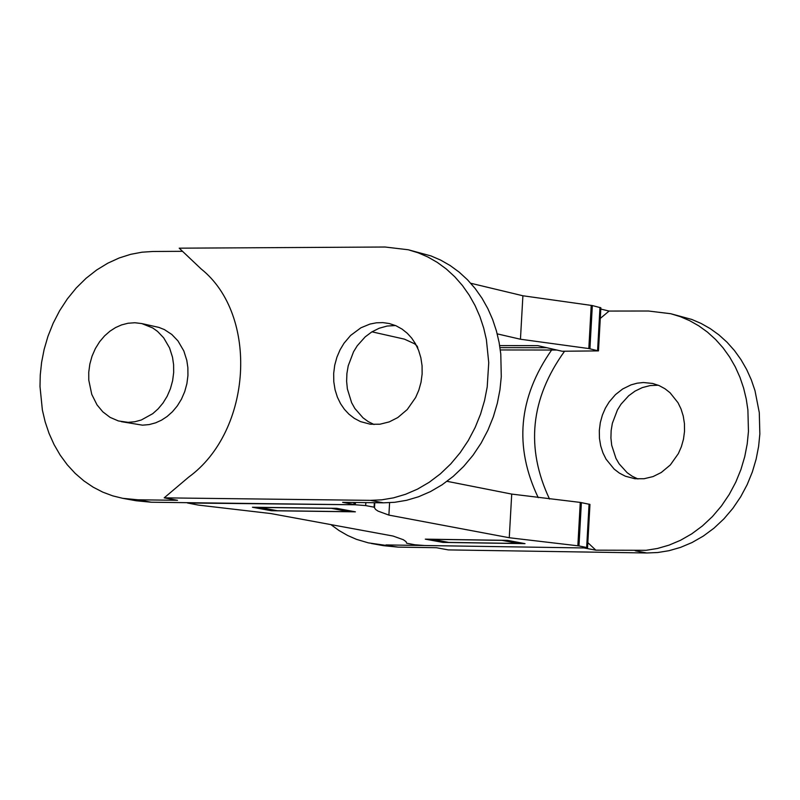 <?xml version="1.0" encoding="UTF-8"?>
<svg xmlns="http://www.w3.org/2000/svg" width="800" height="800" viewBox="0 0 800 800"><rect width="100%" height="100%" fill="white"/><g stroke="black" fill="none" stroke-linecap="round" stroke-linejoin="round"><path stroke-width="1.2" d="M600.8 309.06L609.09 311.06L600.28 318.42M587.84 542.65L595.84 550.17L646.15 550.3L657.48 548.47L669 545.15L680.51 540.29L691.75 533.85L702.47 525.9L712.44 516.56L721.42 506L729.23 494.46L735.76 482.2L740.93 469.51L744.74 456.67L747.21 443.92L748.45 431.5L747.9 410.04L746.25 399.04L743.61 388.07L739.95 377.28L735.27 366.86L729.6 356.97L723.01 347.79L715.58 339.46L707.45 332.11L698.74 325.82L689.61 320.65L680.22 316.62L670.7 313.71L648.38 311.01L609.09 311.06M670.7 313.71L691.71 319.42L701.09 323.44L710.21 328.6L718.9 334.87L727.02 342.21L734.43 350.52L741.01 359.68L746.67 369.54L751.35 379.94L755 390.7L759.29 412.62L759.85 434.02L758.61 446.42L756.14 459.13L752.35 471.94L747.19 484.6L740.67 496.83L732.87 508.34L723.91 518.87L713.96 528.19L703.26 536.11L692.04 542.53L680.56 547.38L669.05 550.69L657.74 552.52L646.81 552.98L448.31 549.9L436.37 547.71L398.08 547.12L368.34 542.86L356.43 539.33L347.61 535.47L339.05 530.55L330.88 524.61M658.25 385.22L650.17 385.57L642.32 387.6L635.07 391.1L628.7 395.74L621.02 404.19L617.45 409.9L612.36 423.3L611.14 430.62L610.92 438.04L611.7 445.28L615.95 458.35L619.13 463.84L627.14 472.69L632.21 476.24L637.92 478.98M595.84 550.17L584.11 547.95L386.01 544.93M564.56 351.25C530.44 398.65 525.43 447.92 549.52 499.05M670.33 464.95L678.35 453.61L681.37 446.71L683.48 439.21L684.52 431.38L684.43 423.54L683.23 415.97L681.03 408.96L678 402.71L670.06 392.75L664.97 388.75L659.14 385.59L652.7 383.46L643.41 382.52L637.16 383.19L631.08 384.85L622.67 388.98L615.49 394.6L609.15 401.96L605.39 408.13L602.38 415.09L600.31 422.64L599.31 430.51L599.45 438.39L600.72 445.97L602.98 452.97L606.08 459.2L614.17 469.12L619.38 473.1L625.34 476.2L634.89 478.73L644.07 478.74L653.05 476.58L661.26 472.5L670.33 464.95M500.31 349.95L551.62 350.03C518.37 397.59 513.92 446.8 538.25 497.68M371.32 543.47L383.41 545.66L398.08 547.12M551.62 350.03L556.93 350.04M432.03 539.25L448.76 542.41L518.56 543.46L518.62 542.44M432.02 539.32L501.99 540.36L518.56 543.46M91.75 394.36L97.03 404.89L102.84 411.86L110.09 417.37L118.38 420.94L128.13 422.34L134.89 421.74L141.3 420L152.75 413.67L158.1 408.9L162.99 403.05L167.17 396.24L170.43 388.68L172.62 380.69L173.67 372.58L173.6 364.69L172.52 357.27L169.55 347.9L163.68 337.83L157.52 331.38L152.68 327.93L141.79 323.57L134.87 322.74L128.04 323.24L121.53 324.92L115.55 327.58L109.96 331.17L104.58 335.89L99.64 341.71L95.4 348.51L92.08 356.06L89.84 364.07L88.75 372.21L88.78 380.14L91.75 394.36M121.28 421.65L142.5 425.17L149.24 424.57L155.65 422.83L161.53 420.15L167.08 416.52L172.41 411.77L177.29 405.94L181.47 399.14L184.72 391.61L186.9 383.64L187.94 375.55L187.87 367.68L186.79 360.29L183.82 350.94L177.96 340.89L171.81 334.47L164.39 329.59L158.93 327.41L141.79 323.57M182.53 251.32L152.92 251.48L141.99 252.2L130.71 254.32L119.25 257.95L107.84 263.17L96.7 269.96L86.09 278.27L76.24 287.97L67.36 298.88L59.61 310.75L53.13 323.32L47.96 336.3L44.13 349.43L41.59 362.44L40.25 375.11L40 386.52L42.38 410.07L45.17 421.88L49.07 433.46L54.08 444.6L60.16 455.09L67.24 464.75L75.2 473.4L83.9 480.9L93.17 487.18L102.86 492.17L112.77 495.87L122.74 498.32L137.91 499.8L177.52 500.29L164.19 497.85L188.68 477.12C252.19 431.04 258.99 315.12 201.15 268.95L179.21 248.18L385.1 247.02L408.26 249.76L418.13 252.79L427.87 257L437.33 262.42L446.34 269.02L454.76 276.76L462.44 285.52L469.25 295.2L475.1 305.62L479.92 316.61L483.68 327.99L486.38 339.58L488.74 362.67L487.2 387L484.57 400.49L480.57 414.08L475.14 427.51L468.31 440.49L460.14 452.72L450.77 463.91L440.39 473.83L429.22 482.27L417.52 489.11L405.55 494.29L393.57 497.84L381.8 499.82L370.43 500.36L164.19 497.85M407.25 409.54L415.63 397.53L418.8 390.22L421.02 382.29L422.13 374.02L422.07 365.72L420.85 357.74L418.6 350.34L415.47 343.75L411.69 338.1L407.27 333.26L402.01 329.06L395.96 325.74L389.28 323.53L382.9 322.62L376.39 322.8L369.96 324.07L360.88 327.81L350.62 335.44L344 343.25L340.08 349.79L336.93 357.15L334.74 365.13L333.67 373.45L333.79 381.77L335.07 389.77L337.39 397.16L340.58 403.72L344.42 409.33L348.93 414.17L354.32 418.35L360.5 421.61L370.4 424.24L379.93 424.22L389.26 421.89L397.8 417.55L407.25 409.54M370.43 500.36L383.41 502.83L342.63 502.33L355.61 504.78L151.24 502.23L136.09 500.75L122.74 498.32M353.18 502.46L355.61 504.78M383.41 502.83L394.76 502.29L406.51 500.32L418.47 496.79L430.41 491.62L442.09 484.8L453.24 476.38L463.6 466.5L472.96 455.33L481.11 443.14L487.92 430.19L493.34 416.8L497.33 403.24L499.95 389.8L501.28 376.7L500.79 354.08L499.12 342.49L496.42 330.94L492.67 319.58L487.85 308.62L482.01 298.22L475.21 288.58L467.55 279.83L459.15 272.12L450.14 265.53L440.7 260.12L430.97 255.92L408.26 249.76M395.49 325.54L387.21 326.03L379.16 328.25L371.74 331.97L365.21 336.85L357.27 345.74L353.56 351.74L348.22 365.82L346.91 373.51L346.62 381.31L347.37 388.93L351.63 402.7L354.86 408.49L363.02 417.83L368.19 421.59L374.03 424.51M348.82 510.6L348.75 511.66L330.97 508.25M348.75 511.66L277.31 510.74L259.36 507.34M259.36 507.42L330.97 508.33M442.96 542.4L525.02 543.64L507.57 540.37L425.31 539.15L442.96 542.4L443.02 541.35M271.46 509.66L271.4 510.74L252.46 507.25L336.67 508.32L355.39 511.83L271.4 510.74M388.89 515.1L378.05 511.11L375.62 509.47L374.09 507.17L365.68 505.58L355.31 504.78L187.51 503L198.43 505.1L270.74 513.54L393.04 536.04L403.31 539.71L406.06 541.67L406.61 543.19L414.89 544.77L424.65 545.52L583.81 547.95L587.56 547.69L578.97 545.93L509.26 537.74L388.89 515.1L389.6 502.7M587.56 547.69L589.96 504.42L580.26 502.41L511.72 494.09L447.03 481.32M511.72 494.09L509.26 537.74M499.66 345.59L537.78 345.64L562.15 351.25L598.48 350.89L588.82 348.56L520.45 339.23L522.9 295.77L592.33 305.55L600.87 307.81L598.48 350.89M417.83 348.11L417.29 346.3L414.58 343.78L404.39 339.13L371.95 331.83M520.45 339.23L497.21 333.87M470.75 283.26L522.9 295.77M646.81 552.98L635.2 550.77M499.98 347.63L546.73 347.7M137.91 499.8L151.24 502.23M374.52 507.32L374.79 502.72L374.52 507.32M374.09 507.17L374.35 502.72M365.68 505.58L365.85 502.61M355.32 504.5L355.44 502.48M586.66 547.38L589.07 504.09M578.97 545.93L581.38 502.57M577.85 545.78L580.26 502.41M588.82 348.56L591.22 305.38M597.59 350.5L599.98 307.4M589.93 348.73L592.33 305.55"/></g></svg>
